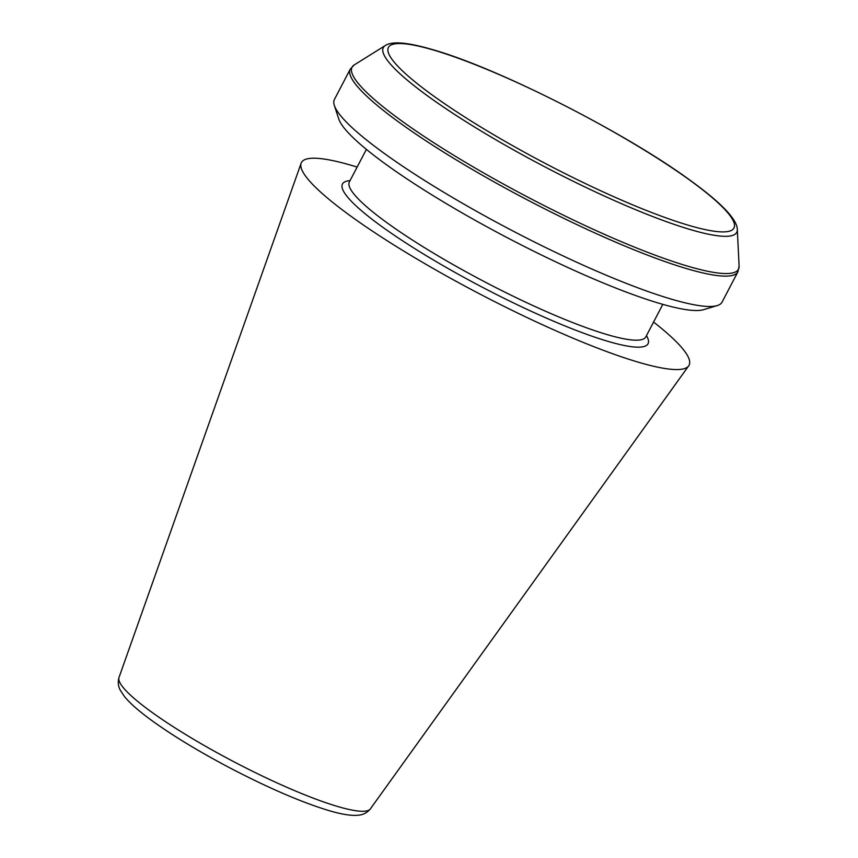 <?xml version="1.0" encoding="UTF-8"?>
<svg xmlns="http://www.w3.org/2000/svg" width="858" height="858" viewBox="0 0 858 858"><rect width="100%" height="100%" fill="white"/><g stroke="black" fill="none" stroke-linecap="round" stroke-linejoin="round"><path stroke-width="1.29" d="M653.582 322.05A218.715 33.837 -152.4 0 1 688.695 365.851A218.715 33.837 -152.4 0 1 638.105 362.13A218.715 33.837 -152.4 0 1 419.133 260.317A218.715 33.837 -152.4 0 1 301.126 163.245A218.715 33.837 -152.4 0 1 357.132 167.074M717.213 305.587L703.614 309.663A208.43 32.25 -152.4 0 1 659.652 303.442A208.43 32.25 -152.4 0 1 462.676 213.224A208.43 32.25 -152.4 0 1 338.749 118.919L334.341 105.427A218.715 33.837 -152.4 0 1 334.406 99.474L350.257 69.144A218.715 33.837 -152.4 0 0 528.41 200.461A218.715 33.837 -152.4 0 0 737.912 271.804L722.061 302.134A218.715 33.837 -152.4 0 1 717.213 305.587A218.715 33.837 -152.4 0 1 671.085 299.056A218.715 33.837 -152.4 0 1 464.382 204.386A218.715 33.837 -152.4 0 1 334.341 105.427M646.471 335.65A172.404 26.673 -152.4 0 1 607.861 341.323A172.404 26.673 -152.4 0 1 417.02 250.021A172.404 26.673 -152.4 0 1 350.032 180.663M645.742 337.033L645.827 336.872A167.256 25.879 -152.4 0 1 606.853 334.513A167.256 25.879 -152.4 0 1 437.902 255.77A167.256 25.879 -152.4 0 1 349.388 181.896L349.303 182.057M739.103 266.119L737.312 229.515A199.41 30.845 -152.4 0 1 545.742 167.321A199.41 30.845 -152.4 0 1 385.339 45.506L354.257 64.918A218.029 33.73 27.6 0 0 529.643 198.112A218.029 33.73 27.6 0 0 739.103 266.119L737.912 271.804M688.545 225.289A194.948 30.159 27.6 0 0 678.807 172.426A194.948 30.159 27.6 0 0 433.88 50.161A194.948 30.159 27.6 0 0 443.607 103.035A194.948 30.159 27.6 0 0 688.545 225.289M337.559 806.466A141.849 21.943 27.6 0 0 370.366 808.88C365.873 814.392 360.403 814.961 359.212 815.1C352.252 816.065 342.063 814.532 328.646 810.51C301.437 802.219 268.618 788.073 230.201 768.06C197.833 750.997 170.924 734.577 149.496 718.832C137.966 710.295 129.612 702.863 124.453 696.524L120.27 690.186C119.702 689.124 117.053 684.309 119.005 677.477A141.849 21.943 27.6 0 0 195.538 740.443A141.849 21.943 27.6 0 0 337.559 806.466M645.827 336.872L662.826 304.354M349.388 181.896L366.387 149.378M737.312 229.515C737.301 224.678 733.44 218.147 725.707 209.92C717.342 201.158 704.911 190.862 688.416 179.043C623.455 131.735 497.608 68.007 432.979 49.732C417.964 45.302 406.231 43.029 397.769 42.9C392.127 42.879 387.977 43.737 385.339 45.506M354.257 64.918L350.257 69.144M370.366 808.88L688.695 365.851M119.005 677.477L301.126 163.245"/></g></svg>
